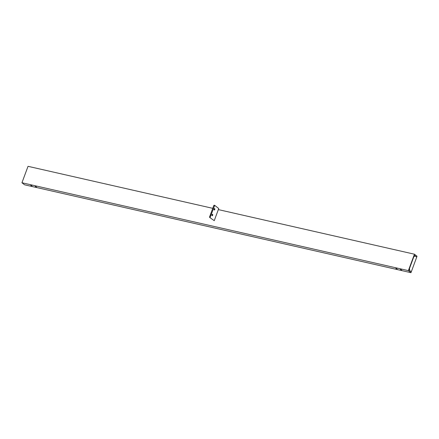 <?xml version="1.0" encoding="UTF-8"?>
<svg xmlns="http://www.w3.org/2000/svg" width="439" height="439" viewBox="0 0 439 439"><rect width="100%" height="100%" fill="white"/><g stroke="black" fill="none" stroke-linecap="round" stroke-linejoin="round"><path stroke-width="0.66" d="M401.696 270.078L400.406 269.425L401.696 270.078M397.174 269.052L395.885 268.399L397.174 269.052M32.052 186.01L30.763 185.357L32.052 186.01M36.574 187.036L35.285 186.388L36.574 187.036M218.337 209.601L414.46 254.208L408.38 270.638L21.95 182.75L24.54 184.792L410.97 272.679L411.288 271.823L409.335 270.287A0.933 0.494 102.8 0 1 409.236 269.102L414.048 256.096A0.933 0.494 -77.2 0 1 414.668 255.514A0.933 0.494 -77.2 0 1 414.778 255.569L414.548 255.514M408.38 270.638L410.97 272.679M414.46 254.208L417.05 256.25L416.567 257.067M416.732 257.106L414.778 255.569M212.756 208.333L28.03 166.321L21.95 182.75M413.796 256.842L409.499 268.454L409.675 270.55L411.288 271.823L416.704 257.177L415.064 255.893L413.774 256.837M414.048 256.107L415.031 255.893M212.07 215.692A0.741 0.39 -77.2 0 1 211.966 214.841A0.741 0.39 -77.2 0 1 212.487 214.292A0.741 0.39 -77.2 0 1 212.569 214.331A0.741 0.39 -77.2 0 1 212.679 215.187A0.741 0.39 -77.2 0 1 212.158 215.736A0.741 0.39 -77.2 0 1 212.07 215.692M214.183 209.974A0.741 0.39 -77.2 0 1 214.078 209.123A0.741 0.39 -77.2 0 1 214.6 208.574A0.741 0.39 -77.2 0 1 214.687 208.618A0.741 0.39 -77.2 0 1 214.792 209.469A0.741 0.39 -77.2 0 1 214.27 210.018A0.741 0.39 -77.2 0 1 214.183 209.974M209.579 216.904L210.226 217.053L214.715 205.381L218.737 208.53L214.243 220.674L209.622 217.398L209.579 216.904L213.809 205.474L214.666 205.381M214.243 220.674L209.622 217.398M210.226 217.053L210.265 217.546M212.086 214.561A0.741 0.39 -77.2 0 1 211.911 215.319M214.199 208.843A0.741 0.39 -77.2 0 1 214.023 209.601M414.992 255.91L414.476 255.794M214.457 205.622L213.809 205.474M415.064 255.893L414.548 255.772M214.715 205.381L214.067 205.232"/></g></svg>
